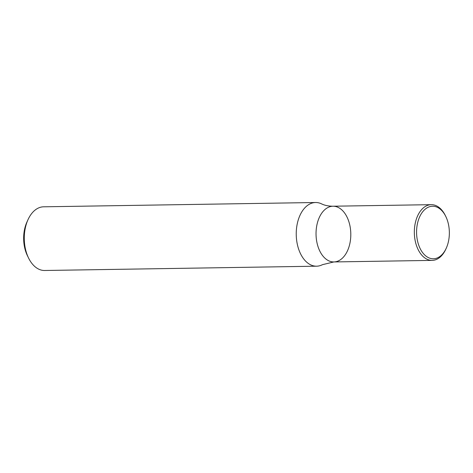 <?xml version="1.0" encoding="UTF-8"?>
<svg xmlns="http://www.w3.org/2000/svg" width="473" height="473" viewBox="0 0 473 473"><rect width="100%" height="100%" fill="white"/><g stroke="black" fill="none" stroke-linecap="round" stroke-linejoin="round"><path stroke-width="0.71" d="M315.603 202.509L43.64 206.807A31.845 19.866 89.1 0 0 27.984 219.72A31.845 19.866 89.1 0 0 28.587 258.075A31.845 19.866 89.1 0 0 44.645 270.491L316.608 266.193A31.845 19.866 -90.9 0 1 298.487 248.644A31.845 19.866 -90.9 0 1 315.603 202.509A31.845 19.866 -90.9 0 1 321.51 203.845C324.596 205.383 328.422 206.175 332.986 206.216A27.866 17.383 -90.9 0 1 348.838 221.577A27.866 17.383 -90.9 0 1 333.861 261.941A27.866 17.383 -90.9 0 1 316.041 234.354A27.866 17.383 -90.9 0 1 332.986 206.216A27.866 17.383 -90.9 0 0 316.041 234.354A27.866 17.383 -90.9 0 0 333.861 261.941L322.474 264.667A31.845 19.866 -90.9 0 1 316.608 266.193M27.984 219.72L26.89 222.139A27.866 17.383 89.1 0 0 27.422 255.698L28.587 258.075M446.293 248.118L445.856 249.088A27.866 17.383 -90.9 0 1 432.156 260.387A27.866 17.383 -90.9 0 1 414.886 239.084A27.866 17.383 -90.9 0 1 423.678 207.629A27.866 17.383 -90.9 0 1 431.275 204.667A27.866 17.383 -90.9 0 1 445.33 215.528L445.797 216.48A26.269 16.389 -90.9 0 1 446.293 248.118A26.269 16.389 -90.9 0 1 420.586 249.425A26.269 16.389 -90.9 0 1 425.381 209.031A26.269 16.389 -90.9 0 1 445.797 216.48M431.275 204.667L332.986 206.216M432.156 260.387L333.861 261.941"/></g></svg>
